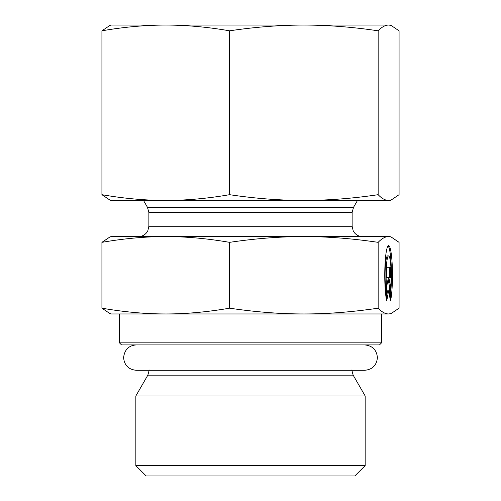 <?xml version="1.0" encoding="UTF-8"?>
<svg xmlns="http://www.w3.org/2000/svg" width="501" height="501" viewBox="0 0 501 501"><rect width="100%" height="100%" fill="white"/><g stroke="black" fill="none" stroke-linecap="round" stroke-linejoin="round"><path stroke-width="0.75" d="M165.756 25.05L389.797 25.05L390.987 25.369L388.613 25.05C385.2 25.106 381.718 27.035 378.155 30.824C352.842 27.035 328.08 25.106 303.869 25.05C279.652 25.106 254.89 27.035 229.583 30.824C207.834 27.035 186.56 25.106 165.756 25.05C144.952 25.106 123.678 27.035 101.928 30.824L110.013 25.369L111.203 25.05L165.756 25.05M303.869 200.456C328.08 200.4 352.842 198.477 378.155 194.682C381.718 198.477 385.2 200.4 388.613 200.456L390.987 200.137L389.797 200.456L111.203 200.456L110.013 200.137L101.928 194.682C123.678 198.477 144.952 200.4 165.756 200.456C186.56 200.4 207.834 198.477 229.583 194.682C254.89 198.477 279.652 200.4 303.869 200.456L366.575 200.456M390.987 200.137L399.072 194.682L399.072 30.824L390.987 25.369M229.583 194.682L229.583 30.824M378.155 194.682L378.155 30.824M101.928 194.682L101.928 30.824M119.463 342.847L121.524 344.913L379.476 344.913L381.537 342.847L119.463 342.847L119.463 313.958L165.756 313.958L111.203 313.958L110.013 313.639L101.928 308.184C124.311 312.029 145.584 313.958 165.756 313.958C185.927 313.958 207.201 312.029 229.583 308.184C255.629 312.029 280.391 313.958 303.869 313.958L165.756 313.958M381.537 342.847L381.537 313.958L303.869 313.958C327.341 313.958 352.103 312.029 378.155 308.184C381.818 312.029 385.307 313.958 388.613 313.958L303.869 313.958M353.155 375.161L147.845 375.161L135.84 395.959L365.16 395.959L353.155 375.161L351.771 370.007M135.84 465.629L146.16 475.95L354.84 475.95L365.16 465.629L135.84 465.629L135.84 395.959M386.59 300.475A29.628 3.851 -90 0 1 384.906 267.177A29.628 3.851 -90 0 1 388.613 245.634A29.628 3.851 -90 0 1 392.321 267.177A29.628 3.851 -90 0 1 390.636 300.475L390.636 286.785A19.357 2.518 90 0 0 390.861 266.551A19.357 2.518 90 0 0 388.613 255.905A19.357 2.518 90 0 0 386.365 266.551A19.357 2.518 90 0 0 386.59 286.785L386.59 300.475M390.636 293.404A29.628 3.851 90 0 0 391.156 264.021A29.628 3.851 90 0 0 388.1 245.897M385.563 293.404L385.563 286.785A19.357 2.518 -90 0 1 385.338 266.551A19.357 2.518 -90 0 1 387.586 255.905L388.613 255.905M386.59 286.785L385.563 286.785M386.81 277.66L386.81 267.29L390.411 267.29L390.411 277.66L388.87 277.66L390.411 285.958L390.411 300.475L388.613 290.793L386.81 300.475L386.81 285.958L388.356 277.66L387.329 277.66M386.81 294.97L387.586 290.793L388.613 290.793M389.383 294.97L389.383 285.958L388.1 279.032M390.411 285.958L389.383 285.958M388.87 277.66L388.356 277.66M389.383 277.66L389.383 267.29L386.81 267.29M390.987 313.639L388.613 313.958L390.987 313.639L399.072 308.184L399.072 242.346L390.987 236.892L388.613 236.572C385.307 236.572 381.818 238.495 378.155 242.346L378.155 308.184M378.155 242.346C352.103 238.495 327.341 236.572 303.869 236.572C280.391 236.572 255.629 238.495 229.583 242.346L229.583 308.184M229.583 242.346C207.201 238.495 185.927 236.572 165.756 236.572C145.584 236.572 124.311 238.495 101.928 242.346L101.928 308.184M101.928 242.346L110.013 236.892L111.203 236.572L389.797 236.572L390.987 236.892M187.825 207.351L147.482 207.351L148.866 212.505L352.134 212.505L353.518 207.351L187.825 207.351M352.134 212.505L352.134 226.252L148.866 226.252L148.866 212.505M147.845 375.161L149.229 370.007M365.16 465.629L365.16 395.959M353.518 207.351L357.495 200.456M147.482 207.351L143.505 200.456M148.866 226.252L147.814 230.792L146.649 232.639C144.551 235.188 141.852 236.497 138.552 236.572M352.134 226.252L353.186 230.792L354.401 232.702C356.499 235.213 359.179 236.503 362.448 236.572M364.722 344.913C372.431 345.665 376.658 349.892 377.41 357.601C376.658 365.31 372.431 369.544 364.722 370.295L136.285 370.295C128.569 369.544 124.342 365.31 123.59 357.601C124.555 349.679 128.788 345.452 136.278 344.913"/></g></svg>
